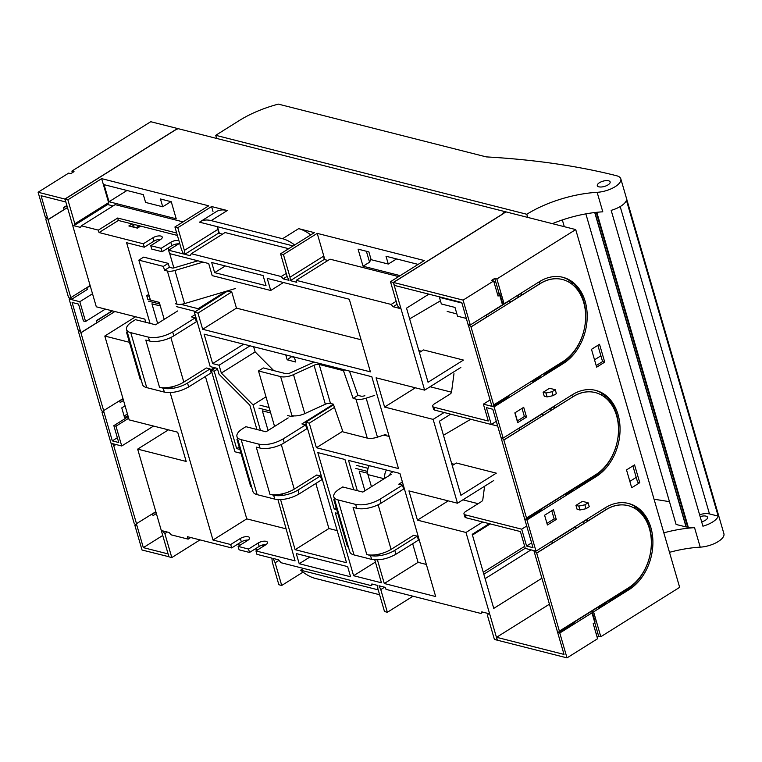 <?xml version="1.0" encoding="UTF-8"?>
<svg xmlns="http://www.w3.org/2000/svg" width="762" height="762" viewBox="0 0 762 762"><rect width="100%" height="100%" fill="white"/><g stroke="black" fill="none" stroke-linecap="round" stroke-linejoin="round"><path stroke-width="1.14" d="M460.839 367.465L424.634 390.144L393.344 282.426L390.487 281.702L397.45 305.676L399.85 308.458L393.135 306.753L391.144 304.438L296.208 280.34L330.003 259.175L398.631 276.596M391.144 304.438L396.173 301.285M393.135 306.753L397.05 304.295M296.208 280.34L296.78 282.292L290.351 280.664L324.145 259.499L323.802 256.042L318.63 238.23L324.86 259.68L327.955 260.461M390.487 281.702L424.282 260.537L317.211 233.363L318.63 238.23M396.611 258.928L388.277 264.033L386.01 256.242L418.119 264.395M371.018 259.27A108.995 44.539 -16.2 0 0 369.57 262.204L363.026 266.205L358.073 249.145L368.875 251.889L371.142 259.69L388.277 264.033M363.026 266.205L400.164 275.634M369.57 262.204L366.389 251.26M373.056 584.273L370.999 585.559L371.866 583.968L377.571 585.416L377.914 588.874L384.505 611.553L387.363 612.277L380.771 589.597L379 585.778L385.42 587.407L385.991 589.359L480.917 613.458L482.975 612.172M482.708 521.989L465.982 532.467L497.281 640.185L494.424 639.461L487.461 615.477L488.49 613.572L481.784 611.867L480.917 613.458M493.69 480.546L457.486 503.215L433.13 419.386L384.6 407.06L376.104 377.819L424.634 390.144M489.252 523.656L472.23 534.314L493.757 608.4L541.782 578.32M450.656 414.176L439.379 421.234L460.905 495.319L496.3 473.154L456.333 463.01L452.257 465.563M419.405 352.482L423.482 349.929L463.448 360.074L428.044 382.248L406.527 308.153L428.882 294.151M393.344 282.426L505.978 211.884L177.651 128.54L65.008 199.082L96.307 306.8L144.837 319.116L145.761 322.297M444.113 412.509L433.13 419.386M465.982 532.467L417.452 520.141L448.227 500.872M478.136 503.682L462.915 499.824M417.452 520.141L408.956 490.899L457.486 503.215M415.376 387.791L384.6 407.06M451.523 392.192L430.063 386.744M357.321 490.671L348.52 460.391L399.917 473.44L435.683 596.551L384.286 583.511L377.419 559.87M426.358 564.452L418.081 562.346L384.286 583.511M170.155 392.582L212.989 540.029L230.686 544.525L231.677 547.935L187.423 536.696L188.138 539.134L171.145 534.829L169.154 532.514L162.439 530.809L164.84 533.581L171.802 557.565L168.945 556.841L137.655 449.123L168.431 429.844M137.655 449.123L186.185 461.439L177.689 432.197L129.159 419.881L104.804 336.042L135.579 316.763M65.008 199.082L67.866 199.806L74.828 223.79L73.8 225.695L80.505 227.39L81.372 225.809L98.355 230.124L99.06 232.553L143.313 243.792L152.971 237.744A5.782 2.362 163.8 0 1 158.677 235.925A5.782 2.362 163.8 0 1 162.239 237.068A5.782 2.362 163.8 0 1 160.391 239.63L150.743 245.678L161.163 248.317L170.812 242.268A5.782 2.362 163.8 0 1 178.899 240.649M129.435 342.3L104.804 336.042M150.047 323.383L126.606 242.707L144.313 247.202L143.313 243.792M67.866 199.806L101.66 178.641L108.623 202.625L107.585 204.53L113.109 205.93M74.828 223.79L108.623 202.625M200.13 221.771L216.227 211.693A40.043 20.86 -122.1 0 1 227.276 210.531L211.188 220.609A40.043 20.86 -122.1 0 0 200.13 221.771A40.043 20.86 -122.1 0 0 199.539 222.171L293.141 245.926M211.188 220.609L282.569 238.725A40.043 20.86 57.9 0 1 294.646 244.973M310.744 234.896A40.043 20.86 -122.1 0 0 298.656 228.648L282.569 238.725M421.424 351.215L418.843 350.558M454.276 464.287L451.695 463.639M164.84 533.581L167.297 532.038M171.802 557.565L200.015 539.896M379.619 594.741L315.125 578.368A40.043 20.86 57.9 0 1 300.647 570.176L303.467 568.414M378.2 589.864L300.647 570.176M531.028 549.878L485.108 578.634M170.926 201.644L162.725 206.788L160.458 198.987L171.26 201.73L176.213 218.789L109.023 201.73L126.978 190.49M109.023 201.73L104.07 184.671L143.323 194.634L145.59 202.435L162.725 206.788M261.747 545.24L264.1 545.83M134.693 224.609L131.474 226.619M98.355 230.124L117.662 218.027L118.377 220.466L132.074 223.942L128.864 225.962L137.427 228.133L140.646 226.114L177.384 235.439M99.06 232.553L118.377 220.466M176.679 233.01L117.662 218.027M81.372 225.809L115.157 204.645L183.07 221.885M73.8 225.695L107.585 204.53M188.138 539.134L190.7 537.534M231.677 547.935L241.335 541.887A5.782 2.362 163.8 0 1 248.212 540.058M230.686 544.525L240.344 538.477A5.782 2.362 163.8 0 1 246.04 536.658A5.782 2.362 163.8 0 1 249.612 537.801A5.782 2.362 163.8 0 1 247.764 540.363L238.115 546.402L248.536 549.05L258.185 543.001A5.782 2.362 163.8 0 1 263.89 541.191A5.782 2.362 163.8 0 1 267.452 542.334A5.782 2.362 163.8 0 1 265.614 544.887L255.956 550.936L295.065 560.861L277.93 499.577M144.313 247.202L153.962 241.154A5.782 2.362 163.8 0 1 160.839 239.325M525.247 548.259L483.822 574.205M524.685 546.316L483.251 572.262M490.252 523.904L472.44 535.057M132.074 223.942L140.646 226.114M161.163 248.317L162.154 251.727L151.733 249.088L150.743 245.678M162.154 251.727L171.812 245.688A5.782 2.362 163.8 0 1 178.689 243.859M179.594 243.04A5.782 2.362 163.8 0 1 178.241 244.154L168.583 250.203L183.528 253.994L181.518 249.669L174.927 226.981L177.784 227.705L211.579 206.54L227.276 210.531M225.819 291.36L198.139 308.705L198.415 309.677L194.396 312.191L197.968 313.096L202.663 329.279L370.399 371.856L349.301 299.237L267.224 278.397L270.729 290.484L212.198 275.634L208.693 263.547L169.574 253.613L168.583 250.203M248.536 549.05L249.526 552.46L239.106 549.821L238.115 546.402M249.526 552.46L259.175 546.411A5.782 2.362 163.8 0 1 266.052 544.592M370.999 585.559L281.064 562.727L278.578 559.832L273.129 558.451L275.13 562.785L281.721 585.464L278.863 584.74L272.282 562.061L271.891 558.136L256.946 554.345L255.956 550.936M149.323 296.313L146.742 295.656L147.818 299.361L150.4 300.018M176.384 306.61L195.548 311.477M198.139 308.705L180.918 304.333M148.771 294.389L146.742 295.656M198.415 309.677L228.086 290.693M275.13 562.785L279.016 560.346M281.721 585.464L303.038 572.119M412.68 543.735L418.081 562.346M218.17 229.229L219.218 232.867L218.513 232.686L217.437 226.705L218.17 229.229L184.375 250.393L177.784 227.705M212.989 211.417L211.579 206.54M290.351 280.664L290.008 277.206L283.426 254.518L280.568 253.794L287.16 276.482L288.931 280.302L283.216 278.844L287.131 276.396M239.897 449.428L236.677 448.618L214.189 371.218L211.331 370.484L234.953 451.79L241.03 453.333M211.331 370.484L215.436 367.922M214.189 371.218L217.541 369.113M197.968 313.096L231.753 291.941L228.19 291.036M194.396 312.191L210.198 366.589L217.341 368.398L219.037 374.247L249.841 405.174L256.899 429.492M280.578 499.596L295.123 549.678L328.917 528.523L315.83 483.47M337.195 530.619L328.917 528.523M273.748 370.589L255.127 351.901L221.332 373.066L219.056 365.227L212.636 363.598L204.083 334.156L371.818 376.733L398.497 468.563L316.411 447.723L309.277 423.158L305.705 422.253L346.519 562.727L295.123 549.678M305.705 422.253L333.556 404.812M309.277 423.158L334.461 407.394M316.411 447.723L342.757 431.225M337.842 513.483L335.328 512.845L353.597 575.72L375.418 562.061M374.771 559.851L381.438 582.787L353.597 575.72M336.166 507.711L334.194 508.949L317.83 452.599L344.948 459.486L353.749 489.756M334.194 508.949L336.709 509.578M299.209 563.718L296.256 553.583L347.653 566.623L350.596 576.767L299.209 563.718L309.877 557.041M285.75 354.882L287.179 359.816L295.742 361.998L294.313 357.064M291.903 356.445L287.179 359.816M292.008 356.797L294.408 357.407M214.636 272.634L266.033 285.683L263.08 275.549L211.693 262.499L214.636 272.634L225.304 265.957M313.115 362.617L312.868 361.769M283.216 278.844L281.226 276.539L286.255 273.387M221.332 373.066L253.07 404.917L265.995 396.831M253.07 404.917L260.471 430.397M255.127 351.901L253.622 346.729M219.056 365.227L250.041 345.824M212.636 363.598L243.621 344.195M281.226 276.539L191.291 253.708L190.214 255.689L184.766 254.308L218.551 233.143L222.514 234.153M191.291 253.708L225.076 232.543L288.712 248.698M270.729 290.484L283.454 282.521M202.663 329.279L236.458 308.124L231.753 291.941M236.677 448.618L239.201 447.037M361.074 339.747L236.458 308.124M173.869 267.919L169.726 253.651M168.707 250.127L168.088 248.012M212.989 540.029L246.774 518.865L205.407 376.457M246.774 518.865L285.74 528.752M389.172 436.455L383.791 435.092M184.766 254.308L184.375 250.393M280.568 253.794L314.354 232.639L298.656 228.648M174.927 226.981L208.721 205.816L101.66 178.641M387.363 612.277L413.004 596.217M257.947 549.688L255.099 548.973M240.097 545.163L237.258 544.439M283.426 254.518L317.211 233.363M380.771 589.597L384.6 587.197M290.008 277.206L323.802 256.042M395.383 472.288L392.43 471.535M389.811 475.174A2.229 1.667 -75.7 0 1 390.944 472.992L392.554 471.983M371.446 486.67L367.941 474.612A8.896 6.668 -75.7 0 1 369.313 465.668M384.896 478.25A8.896 6.668 -75.7 0 1 386.448 470.021M274.568 426.425L258.499 370.951L280.635 376.609L291.932 415.595A11.125 4.553 -16.2 0 0 304.8 413.614L325.336 404.231A4.448 1.819 -16.2 0 1 330.479 403.441L333.337 404.174L342.995 431.911L367.255 438.102A11.125 4.553 -16.2 0 0 377.466 437.159L385.982 434.369M364.874 395.716A4.448 1.819 -16.2 0 1 360.788 396.097L357.93 395.364L353.111 398.393L355.968 399.117A11.125 4.553 -16.2 0 0 366.17 398.174L374.685 395.383M357.93 395.364L349.472 371.065M344.719 369.856L343.452 370.656L353.111 398.393M330.479 403.441L319.183 364.455L343.452 370.656M280.635 376.609A11.125 4.553 -16.2 0 0 293.503 374.637L314.039 365.246A4.448 1.819 -16.2 0 1 319.183 364.455M258.499 370.951L263.319 367.932L285.464 373.58A4.448 1.819 -16.2 0 0 290.608 372.789L311.153 363.407A11.125 4.553 -16.2 0 1 314.449 362.169M287.464 415.509L292.265 416.738L293.665 415.862M291.932 415.595L292.265 416.738M197.901 260.804L174.098 267.853A2.229 0.914 -16.2 0 1 172.212 267.995L169.355 267.272L168.221 263.376L143.666 257.118L138.836 260.137L150.428 300.104L159.277 302.362L164.211 319.364M203.073 262.118L174.955 270.453A8.896 3.639 -16.2 0 1 167.383 271.024L176.994 304.162A8.896 3.639 -16.2 0 0 184.566 303.59L174.955 270.453M235.639 288.455L184.566 303.59M138.836 260.137L163.392 266.395L164.525 270.291L167.383 271.024M175.565 303.8L176.994 304.162M163.392 266.395L168.221 263.376M164.525 270.291L169.355 267.272M367.57 471.421L355.797 468.44M402.384 481.936L398.774 484.194L402.479 485.137L379.952 499.243C371.456 503.968 363.36 505.692 355.663 504.406L338.033 499.929A17.793 7.268 163.8 0 1 333.813 496.834A17.793 7.268 163.8 0 1 339.481 488.975L342.7 486.956L362.836 492.071L391.316 474.231L390.125 473.926M368.094 468.335L356.835 465.477M367.655 473.25L359.216 471.107L364.922 490.757M348.405 547.049L347.529 546.821L348.215 546.392M380.552 553.784L378.933 554.793L377.561 554.45M417.328 536.219L394.792 550.326A17.793 7.268 163.8 0 1 370.503 555.488L366.789 554.546A17.793 7.268 -16.2 0 0 391.087 549.383L413.614 535.276L417.328 536.219L418.452 540.115L395.926 554.222C387.429 558.946 379.333 560.67 371.637 559.384L354.006 554.917A17.793 7.268 163.8 0 1 349.787 551.812L333.813 496.834M347.529 546.821L333.823 499.643L334.508 499.215M402.479 485.137L403.612 489.033L381.086 503.149A17.793 7.268 163.8 0 1 356.797 508.311L353.082 507.368L366.789 554.546M418.357 536.915L417.652 537.353M270.1 410.994L258.947 408.165M269.091 407.518L259.994 405.203M270.662 412.947L262.366 410.842L268.081 430.482M251.555 486.775L250.679 486.556L251.365 486.118M283.702 493.509L282.083 494.528L280.721 494.176M320.478 475.945L297.952 490.052A17.793 7.268 163.8 0 1 273.653 495.214L269.948 494.271A17.793 7.268 -16.2 0 0 294.237 489.109L316.763 475.002L320.478 475.945L321.612 479.841L299.085 493.957C290.589 498.681 282.492 500.396 274.787 499.12L257.156 494.643A17.793 7.268 163.8 0 1 252.946 491.547L236.972 436.569A17.793 7.268 163.8 0 1 242.64 428.701L245.859 426.682L265.986 431.797L288.16 417.909M250.679 486.556L236.972 439.369L237.658 438.941M333.356 404.241L301.923 423.92L305.638 424.863L306.772 428.768L284.245 442.874A17.793 7.268 163.8 0 1 259.947 448.037L256.242 447.094L269.948 494.271M305.638 424.863L283.112 438.969C274.615 443.703 266.519 445.418 258.813 444.141L241.183 439.664A17.793 7.268 163.8 0 1 236.972 436.569M321.507 476.641L320.812 477.079M159.753 304L148.523 301.152M160.325 305.953L151.943 303.828L157.648 323.469M141.132 379.762L140.256 379.543L140.941 379.105M173.279 386.496L171.66 387.515L170.288 387.163M210.055 368.932L187.528 383.038A17.793 7.268 163.8 0 1 163.23 388.201L159.515 387.267A17.793 7.268 -16.2 0 0 183.813 382.095L206.34 367.989L210.055 368.932L211.188 372.837L188.662 386.944C180.165 391.668 172.06 393.382 164.363 392.106L146.733 387.629A17.793 7.268 163.8 0 1 142.523 384.534L126.549 329.555A17.793 7.268 163.8 0 1 132.217 321.688L135.436 319.669L155.562 324.783L177.641 310.953M140.256 379.543L126.549 332.356L127.235 331.927M195.11 314.649L191.5 316.906L195.215 317.849L196.348 321.755L173.812 335.861A17.793 7.268 163.8 0 1 149.523 341.024L145.809 340.081L159.515 387.267M195.215 317.849L172.688 331.965C164.192 336.69 156.086 338.404 148.39 337.128L130.759 332.651A17.793 7.268 163.8 0 1 126.549 329.555M214.284 367.627L210.379 370.065M562.404 279.492A44.491 33.337 104.2 0 0 562.327 279.473A44.491 33.337 104.2 0 0 540.058 283.597L522.361 294.684L520.113 293.789M562.861 361.617A44.491 33.337 104.2 0 0 585.645 316.306A44.491 33.337 104.2 0 0 562.47 279.511A44.491 33.337 104.2 0 0 540.201 283.635L471.011 326.965L493.662 404.955L562.861 361.617M542.363 508.111L541.601 509.502L525.513 519.579L526.513 518.036L503.863 440.045L501.72 437.702L503.149 438.064L494.09 406.87L492.662 406.508L493.662 404.955M468.697 326.279L491.947 406.327L483.384 404.146L488.28 421.015L434.035 407.241A5.563 2.276 -16.2 0 1 432.721 406.279A5.563 2.276 -16.2 0 1 434.492 403.822L449.723 394.278A5.563 2.276 -16.2 0 0 451.514 392.23L453.981 373.685M485.832 315.554L508.359 301.438M517.446 295.751L520.189 294.037M596.275 634.213L597.818 633.251L598.665 636.175L600.808 636.718L679.656 587.34L575.72 229.581L505.282 211.703L502.872 213.217L503.711 213.427L393.487 282.464L463.077 300.123L470.297 324.983L468.868 324.622L470.868 326.936L486.956 316.859L485.67 315.354M468.582 326.355L461.782 302.504L394.335 285.388L393.487 282.464M517.284 295.551L518.579 297.056L510.53 302.095L508.283 301.19M571.309 283.693L572.338 283.045A46.711 35.004 104.2 0 0 569.043 280.492M497.576 294.494L499.12 293.532L494.728 278.416L496.872 278.959L504.092 303.819L539.486 281.645A46.711 35.004 104.2 0 1 562.88 277.311A46.711 35.004 104.2 0 1 587.207 315.954A46.711 35.004 104.2 0 1 563.28 363.531L494.09 406.87M543.363 373.828L544.154 374.256L544.906 372.856M568.481 281.93L569.138 280.264A46.711 35.004 104.2 0 0 562.166 277.139M583.711 331.356L583.863 330.956A46.711 35.004 104.2 0 1 561.851 363.169L544.154 374.256M572.338 283.045L573.053 283.226L572.595 284.769M573.053 283.226A46.711 35.004 104.2 0 1 585.111 324.755L584.987 325.203M484.584 486.251L482.784 499.853A5.563 2.276 163.8 0 1 480.984 501.901L465.753 511.435A5.563 2.276 -16.2 0 0 463.982 513.893A5.563 2.276 -16.2 0 0 465.306 514.864L521.694 529.18L526.59 546.04L533.009 547.668L501.577 439.464L492.795 409.251L486.375 407.613L491.271 424.482L434.883 410.166A5.563 2.276 163.8 0 1 433.568 409.204L432.721 406.279M525.513 519.579L526.942 519.941L536 551.136L534.581 550.774L536.715 553.126L559.375 631.107L558.365 632.66L559.794 633.022L567.014 657.882L497.424 640.213L496.576 637.289L564.023 654.415L533.867 550.593L525.294 548.421L520.398 531.562L466.154 517.789L465.306 514.864M509.511 395.03L508.749 396.43L492.662 406.508M541.125 375.228L540.372 376.628L532.324 381.667L531.543 381.229M532.324 381.667L533.086 380.267M521.065 293.189L522.361 294.684M509.235 300.59L510.53 302.095M489.985 400.012L483.384 404.146M494.033 282.311L495.576 281.34M499.12 293.532L499.834 293.713L502.663 303.457L504.092 303.819M494.728 278.416L491.509 280.435L493.652 280.978L498.043 296.085L499.653 295.075L499.834 293.713M502.663 303.457L502.482 304.829L470.297 324.983M503.72 440.007L519.808 429.93L518.522 428.435M503.863 440.045L573.053 396.716A44.491 33.337 104.2 0 1 595.322 392.582A44.491 33.337 104.2 0 1 618.496 429.387A44.491 33.337 104.2 0 1 595.713 474.697L526.513 518.036M553.917 406.27L555.212 407.765L573.053 396.716M555.212 407.765L552.964 406.86M518.684 428.625L541.211 414.518M550.307 408.823L553.041 407.108M550.135 408.632L551.431 410.127L543.382 415.166L541.134 414.271M616.668 444.017L616.715 444.036A46.711 35.004 104.2 0 1 594.703 476.25L577.005 487.337L577.767 485.937M573.738 488.756L577.005 487.337M573.986 488.309L573.224 489.699L565.175 494.738L565.937 493.347M542.125 508.559L564.461 494.557L565.175 494.738M526.942 519.941L596.132 476.612A46.711 35.004 104.2 0 0 620.058 429.035A46.711 35.004 104.2 0 0 595.732 390.392A46.711 35.004 104.2 0 0 572.348 394.726L503.149 438.064M496.872 278.959L575.72 229.581M536 551.136L605.199 507.806A46.711 35.004 104.2 0 1 628.583 503.472A46.711 35.004 104.2 0 1 652.91 542.106A46.711 35.004 104.2 0 1 628.983 589.693L593.588 611.857L600.808 636.718M588.112 502.796L582.397 501.348L575.958 505.377L577.091 509.273L579.949 509.997L586.026 508.711L589.245 506.692L588.112 502.796L584.892 504.806L578.815 506.101L579.949 509.997M514.855 412.871L523.704 407.327L526.532 417.081L517.684 422.624L514.855 412.871M544.592 515.226L547.421 524.98L556.27 519.436L553.441 509.683L544.592 515.226M634.565 464.877L626.516 469.916L631.698 487.747L639.747 482.708L634.565 464.877M604.714 362.131L599.532 344.291L591.483 349.329L596.665 367.17L604.714 362.131L602.571 361.579L596.208 365.57M543.106 392.297L544.239 396.192L547.097 396.926L553.174 395.63L556.384 393.611L555.26 389.715L549.545 388.268L543.106 392.297L545.963 393.021L547.097 396.926M551.374 541.515L552.66 543.011L536.572 553.088M536.715 553.126L605.904 509.797A44.491 33.337 104.2 0 1 628.183 505.663A44.491 33.337 104.2 0 1 651.348 542.458A44.491 33.337 104.2 0 1 628.564 587.778L559.375 631.107M628.107 505.644A44.491 33.337 104.2 0 0 628.04 505.625A44.491 33.337 104.2 0 0 605.761 509.759L588.064 520.846L585.816 519.941M551.536 541.706L574.062 527.599M583.159 521.903L585.892 520.189M582.987 521.713L584.283 523.208L576.234 528.247L573.986 527.352M575.215 621.192L574.453 622.583L558.365 632.66M649.519 557.098L649.567 557.108A46.711 35.004 104.2 0 1 627.555 589.331L609.857 600.418L610.619 599.018M606.59 601.828L609.857 600.418M606.838 601.389L606.076 602.78L598.027 607.819L598.789 606.428M574.977 621.63L597.313 607.638L598.027 607.819M593.588 611.857L592.16 611.495L591.979 612.867L559.794 633.022M591.979 612.867L594.808 622.621L593.198 623.63L597.589 638.737L567.014 657.882M496.576 637.289L549.316 604.256M637.013 509.845L638.042 509.207A46.711 35.004 104.2 0 0 634.756 506.644M594.741 622.659L597.818 633.251M463.982 513.893L464.83 516.817A5.563 2.276 -16.2 0 0 466.154 517.789M497.681 426.072L491.309 424.453M470.735 419.271L443.455 435.283M521.694 529.18L526.723 526.028M636.213 477.383L629.85 481.374M531.619 542.887L526.59 546.04M632.889 465.925L637.603 482.165L639.747 482.708M604.161 396.764L605.19 396.126A46.711 35.004 104.2 0 0 601.904 393.563M602.571 361.579L597.856 345.338M522.027 408.384L524.389 416.538L517.217 421.024M546.964 523.38L554.126 518.893L556.27 519.436M551.764 510.74L554.126 518.893M491.271 424.482L496.31 421.329M594.531 359.816L600.904 355.825M466.42 318.459L457.533 316.201L454.99 307.429L441.35 303.962L439.426 297.332L440.036 296.99M456.867 313.906L447.189 311.448M463.077 300.123L493.652 280.978M499.653 295.075L502.482 304.829M440.436 300.809L409.642 318.887M461.943 303.057L439.426 297.332M595.255 392.563A44.491 33.337 104.2 0 0 595.179 392.554A44.491 33.337 104.2 0 0 572.91 396.678L571.624 395.183M542.096 413.671L543.382 415.166M617.839 438.274L617.963 437.836A46.711 35.004 104.2 0 0 605.904 396.307L605.447 397.85M605.19 396.126L605.904 396.307M601.332 395.011L601.99 393.344A46.711 35.004 104.2 0 0 595.017 390.22M650.691 551.355L650.815 550.907A46.711 35.004 104.2 0 0 638.756 509.387L638.299 510.921M638.042 509.207L638.756 509.387M634.184 508.083L634.841 506.425A46.711 35.004 104.2 0 0 627.869 503.301M592.16 611.495L594.989 621.249L594.808 622.621M575.958 505.377L578.815 506.101M524.389 416.538L526.532 417.081M545.963 393.021L552.04 391.735L555.26 389.715M586.769 519.341L588.064 520.846M574.948 526.752L576.234 528.247M598.665 636.175L597.122 637.137M584.892 504.806L586.026 508.711M552.04 391.735L553.174 395.63M517.398 420.919L515.026 412.766M90.126 285.54L70.828 297.628L48.025 219.599L64.122 209.521L63.551 207.578L66.875 205.492M48.168 219.637L67.466 207.55M48.025 219.599L41.091 195.72L65.713 201.968L64.865 199.044L38.1 192.253L45.32 217.113L46.749 217.475L45.996 218.865M63.627 207.826L66.942 205.75M70.828 297.628L71.257 299.533L79.82 301.714L85.563 321.497L83.429 320.954L78.524 304.095L72.104 302.466L80.886 332.68L96.974 322.602L96.403 320.65L112.119 310.81M168.916 556.736L142.037 550.012L134.817 525.151L136.246 525.513L134.112 523.17L111.452 445.179L112.452 443.627L111.023 443.265L101.965 412.071L103.394 412.433L101.251 410.089L78.6 332.099L79.6 330.546L78.172 330.184L69.113 298.99L70.542 299.352L68.399 297.009L45.749 219.018M122.977 398.621L103.537 410.67L112.319 440.884L118.739 442.512L113.843 425.653L115.986 426.196L121.73 445.989L113.167 443.808L113.738 445.76L115.786 444.475M103.68 410.699L80.886 332.68M168.802 556.803L168.069 553.812M155.829 511.693L136.388 523.742L143.332 547.63L167.954 553.879M136.531 523.78L113.738 445.76M71.257 299.533L87.344 289.455L86.811 287.617M69.113 298.99L69.837 298.542M86.878 287.865L90.202 285.788M92.516 293.761L79.82 301.714M175.117 130.121L178.146 128.664L150.743 121.71L71.895 171.088L74.028 171.631L70.818 173.65L68.675 173.107L38.1 192.253M71.895 171.088L72.352 172.679M81.029 332.718L114.881 311.515M96.479 320.907L112.452 310.896M119.663 400.698L120.196 402.536L123.511 400.46M117.348 437.731L112.319 440.884M125.073 405.822L121.758 407.899L124.587 417.652L127.902 415.566M105.366 309.096L85.563 321.497M175.089 130.016L64.865 199.044M101.965 412.071L102.689 411.623M119.729 400.945L123.053 398.869M124.12 416.052L127.445 413.976M153.533 426.063L121.73 445.989M113.881 445.799L115.929 444.513M155.905 511.95L152.59 514.026M135.541 524.694L134.817 525.151M152.514 513.779L153.048 515.617L156.372 513.54M143.332 547.63L162.744 535.476M128.683 418.243L115.986 426.196M128.216 416.652L113.843 425.653M562.337 219.951L564.299 226.685M552.393 223.657A69.494 28.394 163.8 0 1 602.799 211.817L597.132 192.319A17.793 7.268 163.8 0 0 620.811 178.841L723.9 533.676A17.793 7.268 163.8 0 1 700.221 547.154A69.494 28.394 163.8 0 0 669.484 552.336M663.816 532.838A69.494 28.394 163.8 0 1 694.553 527.656A17.793 7.268 163.8 0 1 688.277 527.209L687.686 527.056A3.334 1.362 163.8 0 0 686.286 526.98L676.094 524.466L585.864 213.874M654.063 499.253A719.442 293.961 163.8 0 1 669.484 501.701M597.132 192.319A69.494 28.394 163.8 0 0 526.79 214.265L215.732 135.312L239.468 120.444A66.732 27.27 163.8 0 1 278.349 104.118L486.223 156.886A719.442 293.961 163.8 0 1 545.621 162.382A719.442 293.961 163.8 0 1 616.591 175.746A17.793 7.268 163.8 0 1 620.811 178.841M611.172 210.35L702.926 526.199A17.793 7.268 163.8 0 0 718.185 516.131L626.421 200.292A17.793 7.268 163.8 0 1 611.172 210.35M594.731 212.541L686.086 526.999M526.79 214.265L527.704 217.389M599.437 182.718A6.677 2.724 163.8 0 1 606.019 180.623A6.677 2.724 163.8 0 1 610.133 181.947A6.677 2.724 163.8 0 1 608.009 184.89A6.677 2.724 163.8 0 1 601.428 186.985A6.677 2.724 163.8 0 1 597.313 185.671A6.677 2.724 163.8 0 1 599.437 182.718M699.592 514.693A11.516 4.705 163.8 0 1 709.479 513.921L718.185 516.131M700.145 516.598A6.677 2.724 163.8 0 1 707.555 517.284A6.677 2.724 163.8 0 1 705.431 520.227A6.677 2.724 163.8 0 1 701.659 521.827M215.732 135.312L216.637 138.436M136.979 228.019A1.114 0.581 -122.1 0 0 136.369 227.571L131.807 226.419M241.335 541.887L240.344 538.477M153.962 241.154L152.971 237.744M171.812 245.688L170.812 242.268M259.175 546.411L258.185 543.001M384.134 478.727L367.941 474.612M377.466 437.159L366.17 398.174M355.968 399.117L367.255 438.102M325.336 404.231L314.039 365.246M304.8 413.614L293.503 374.637M338.033 499.929L354.006 554.917M378.123 504.777L391.087 549.383M379.952 499.243L381.086 503.149M355.663 504.406L356.797 508.311M394.792 550.326L395.926 554.222M370.503 555.488L371.637 559.384M241.183 439.664L257.156 494.643M281.283 444.503L294.237 489.109M283.112 438.969L284.245 442.874M258.813 444.141L259.947 448.037M297.952 490.052L299.085 493.957M273.653 495.214L274.787 499.12M130.759 332.651L146.733 387.629M170.85 337.49L183.813 382.095M172.688 331.965L173.812 335.861M148.39 337.128L149.523 341.024M187.528 383.038L188.662 386.944M163.23 388.201L164.363 392.106M538.763 282.102L540.201 283.635M562.613 361.779L561.851 363.169L563.28 363.531M434.883 410.166L434.035 407.241M595.465 474.85L594.703 476.25L596.132 476.612M604.476 508.264L605.904 509.797M628.317 587.931L627.555 589.331L628.983 589.693M596.789 212.312L688.277 527.209M694.553 527.656L700.221 547.154M594.922 212.512L686.286 526.98M596.255 212.369L687.686 527.056M620.192 206.578L709.479 513.921M139.255 225.762L136.369 227.571M137.122 228.057L140.332 226.038"/></g></svg>
